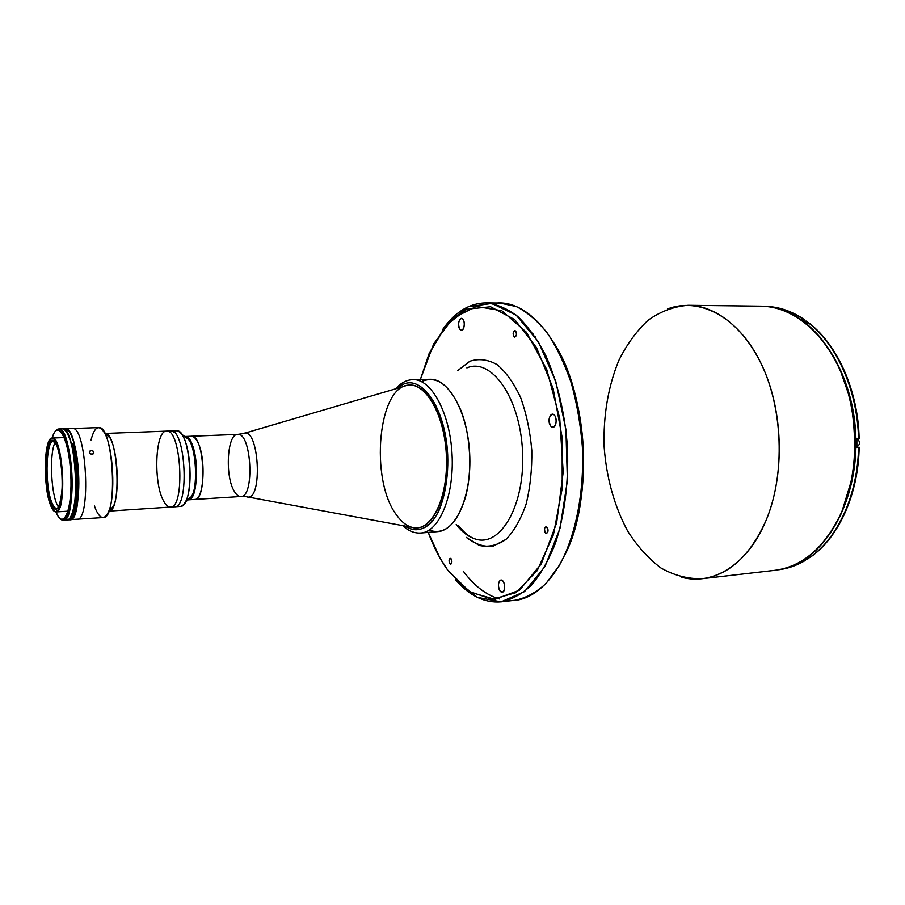 <?xml version="1.0" encoding="UTF-8"?>
<svg xmlns="http://www.w3.org/2000/svg" width="905" height="905" viewBox="0 0 905 905"><rect width="100%" height="100%" fill="white"/><g stroke="black" fill="none" stroke-linecap="round" stroke-linejoin="round"><path stroke-width="1.36" d="M68.361 430.588L64.357 428.97L68.361 430.588M68.135 519.775L69.911 519.651C78.916 521.099 82.016 470.781 74.255 443.903L73.35 443.936C81.099 470.826 78.011 521.167 69.029 519.708C78.011 521.167 81.099 470.826 73.35 443.936L72.445 443.97C80.183 470.872 77.106 521.223 68.135 519.775L68.124 519.775C77.083 521.223 80.16 470.872 72.423 443.982L71.393 444.016M65.624 430.678L63.395 429.027L67.468 430.61L63.35 429.004M68.531 519.504C76.789 517.128 78.973 469.401 71.699 444.004C78.973 469.401 76.789 517.128 68.531 519.504M163.375 500.589C153.149 482.037 155.332 430.192 166.543 431.131C181.317 428.325 185.435 508.35 170.445 507.072C167.979 507.151 165.615 504.99 163.375 500.589M174.642 506.8C189.733 508.067 185.616 428.167 170.74 430.984C185.616 428.167 189.733 508.067 174.642 506.8L180.186 506.427C195.423 507.682 191.317 427.963 176.294 430.769L166.543 431.131C181.317 428.325 185.435 508.35 170.445 507.072L174.642 506.8M809.851 557.242L807.894 558.917L809.783 557.242L807.894 558.917L805.936 559.132L805.043 560.523C796.592 565.535 787.882 568.6 778.911 569.72C787.882 568.6 796.592 565.535 805.043 560.523L805.982 559.132M856.865 438.868C860.553 441.572 860.587 444.197 856.956 446.731C860.474 444.208 860.451 441.583 856.865 438.868C860.451 441.583 860.474 444.208 856.956 446.731L856.888 446.731M808.866 323.345L806.457 321.128L808.866 323.345M841.005 513.418C824.478 547.751 802.407 566.722 774.782 570.331C802.407 566.722 824.478 547.751 841.005 513.418C858.834 473.609 859.433 417.974 842.182 375.179C824.885 332.35 792.316 306.422 761.184 306.173C792.316 306.422 824.885 332.35 842.182 375.179C859.433 417.974 858.834 473.609 841.005 513.418M681.227 577.152C712.597 585.942 747.835 565.014 766.15 520.205C750.245 555.693 728.944 575.184 702.28 578.691C687.947 579.064 674.168 575.49 660.91 567.967C648.297 558.453 637.165 546.077 627.527 530.828C614.235 505.838 606.441 477.795 604.121 446.685C603.228 415.508 608.115 386.808 618.76 360.586C626.792 344.42 636.588 330.97 648.161 320.212C660.571 311.377 673.92 306.399 688.207 305.302C718.253 305.528 749.883 332.373 766.818 376.842C783.707 421.255 783.323 479.039 766.15 520.205C785.517 474.073 783.085 407.352 760.279 361.796C737.507 316.083 699.045 296.885 667.426 308.99M429.128 530.138C444.547 535.421 456.595 524.696 465.249 497.999C472.58 472.15 470.804 435.678 460.962 410.531C449.581 384.602 436.414 374.964 421.481 381.639M458.371 525.352C464.027 532.774 469.797 537.366 475.691 539.131C500.804 547.321 525.488 504.526 522.513 450.882C519.956 397.216 491.019 357.181 466.878 367.905C491.019 357.181 519.956 397.216 522.513 450.882C525.488 504.526 500.804 547.321 475.691 539.131C468.654 537.072 462.161 532.163 456.222 524.414M423.676 380.598C438.416 376.005 451.109 386.661 461.742 412.59C470.928 437.647 472.376 472.874 465.249 497.999C457.229 523.181 445.95 534.165 431.414 530.941M466.313 537.4C474.887 544.12 483.756 547.073 492.942 546.247L506.031 539.369C514.164 531.009 520.861 519.266 526.099 504.142C530.194 487.501 532.095 469.593 531.789 450.407C530.126 431.289 526.405 413.676 520.613 397.544C513.848 383.03 505.986 372.046 497.037 364.568C487.829 359.455 478.768 358.346 469.853 361.253L457.726 370.598L469.853 361.253C478.768 358.346 487.829 359.455 497.037 364.568C505.986 372.046 513.848 383.03 520.613 397.544C526.405 413.676 530.126 431.289 531.789 450.407C532.095 469.593 530.194 487.501 526.099 504.142C520.861 519.266 514.164 531.009 506.031 539.369C497.399 545.387 488.496 547.423 479.333 545.455L466.313 537.4M442.635 329.567C454.876 312.123 469.265 303.232 485.793 302.904C496.551 303.978 507.219 308.503 517.796 316.501C528.079 326.49 537.446 339.601 545.873 355.846C557.571 382.125 565.195 414.467 567.526 448.563C568.578 483.462 564.573 514.945 555.5 543.023C548.792 560.048 540.817 574.053 531.608 585.037C521.914 594.076 511.778 599.687 501.178 601.848L515.262 600.23C525.975 598.058 536.235 592.47 546.043 583.465L559.347 565.433C575.444 536.541 584.268 493.101 582.458 447.794C580.682 425.226 576.983 403.709 571.338 383.256C564.709 363.934 556.722 347.237 547.389 333.153C537.525 320.902 527.14 312.021 516.235 306.524L499.967 303.073L492.852 303.616C522.898 297.598 557.831 331.716 573.578 390.994C583.397 428.665 585.354 466.731 579.449 505.216C569.879 565.806 538.622 603.318 508.124 600.422M499.47 598.963C486.143 595.049 474.073 585.773 463.258 571.134M564.324 555.953C571.655 541.235 576.994 523.871 580.343 503.847C586.112 466.256 584.2 429.06 574.596 392.261C569.222 372.69 562.129 355.959 553.317 342.079C588.148 393.358 593.703 501.37 564.324 555.953M501.178 601.848C484.695 603.216 469.48 595.852 455.509 579.754L477.342 597.368L501.076 601.859L524.493 591.621L545.014 566.462L560.048 528.158L567.401 480.612L565.908 429.502L555.738 381.254L538.339 341.717L516.122 315.098L491.868 303.447L468.202 306.75L447.308 323.458L430.769 351.095M447.93 570.455L439.841 557.785L428.246 532.4C433.653 547.05 440.215 559.743 447.93 570.455L470.102 592.108L494.865 599.382L519.606 590.117L541.247 563.928L556.632 522.943L563.193 472.048L559.72 418.314L546.744 369.489L526.382 332.214L501.789 310.72L476.279 306.422L452.839 318.334L433.71 343.832L420.373 379.478L429.298 353.029L445.882 325.495L466.878 309.205L490.578 306.75L514.707 319.612L536.507 347.633L553.113 388.437L562.129 437.42L562.22 488.349L553.441 534.629L537.219 570.614L515.918 592.662L492.275 599.37L468.881 591.316L447.93 570.455M514.017 336.773L514.843 337.158C517.094 334.952 517.094 332.757 514.855 330.551C512.909 331.841 512.637 333.911 514.017 336.773C512.615 332.87 513.169 330.925 515.669 330.936C517.072 334.85 516.529 336.796 514.017 336.773M449.83 563.725L450.803 564.301C452.455 562.129 452.262 560.138 450.238 558.328C448.835 559.369 448.71 561.168 449.83 563.725C448.642 559.878 449.095 558.272 451.199 558.894C452.387 562.752 451.934 564.358 449.83 563.725M545.364 532.887L546.552 533.498C548.702 531.054 548.498 528.803 545.941 526.767C544.131 527.977 543.939 530.013 545.364 532.887C543.871 528.599 544.459 526.755 547.129 527.366C548.622 531.676 548.023 533.52 545.364 532.887M500.046 590.942L502.218 592.175C506.234 592.04 504.82 579.324 500.884 580.048C497.92 582.164 497.648 585.795 500.046 590.942C496.506 586.35 499.481 576.598 503.033 581.259C506.619 585.874 503.565 595.682 500.046 590.942M550.885 426.255L552.865 427.205C557.503 427.341 556.994 413.676 552.378 414.173C548.566 416.617 548.068 420.655 550.885 426.255C546.858 422.058 550.297 410.813 554.324 415.101C558.419 419.32 554.889 430.633 550.885 426.255M460.068 329.522L461.414 330.201C465.159 330.495 465.204 318.13 461.448 318.402C458.19 320.709 457.726 324.42 460.068 329.522C456.799 326.117 459.514 315.585 462.783 319.058C466.098 322.474 463.315 333.074 460.068 329.522M532.864 333.368C532.943 336.23 533.746 337.395 535.274 336.864M784.035 568.566C825.36 559.019 859.309 500.058 855.723 433.733C852.487 367.407 812.667 312.236 770.574 306.976C812.667 312.236 852.487 367.407 855.723 433.733C859.309 500.058 825.36 559.019 784.035 568.566M803.414 560.715L805.043 560.523L803.414 560.715L808.493 557.39L803.414 560.715M810.122 557.209L810.541 557.073C838.46 537.808 858.426 494.605 859.162 447.228L858.54 447.308C857.816 494.831 837.815 538.079 810.122 557.209C837.815 538.079 857.816 494.831 858.54 447.308L859.162 447.228M856.877 447.398L858.54 447.308L856.877 447.398L856.854 438.778L856.877 447.398M858.947 438.665L856.854 438.778L859.083 438.586M809.794 323.628L809.104 323.345C837.272 345.348 857.601 391.084 858.528 438.687C857.601 391.084 837.272 345.348 809.104 323.345L809.409 323.39M807.464 323.345L809.104 323.345L807.464 323.345L802.294 319.499L807.464 323.345M804.07 319.51L802.294 319.499L804.5 319.669M765.359 306.354C778.538 306.648 791.4 311.037 803.934 319.51C791.4 311.037 778.538 306.648 765.359 306.354C778.741 306.659 791.762 311.082 804.421 319.623M184.711 436.504L184.835 436.504C186.792 436.459 188.681 438.043 190.525 441.267C199.734 456.007 197.743 500.974 188.093 499.854C201.08 500.861 197.641 434.162 184.835 436.504L191.317 436.244C204.27 433.914 207.686 500.442 194.575 499.447C204.315 500.556 206.351 455.701 197.064 440.995C195.209 437.782 193.297 436.199 191.317 436.244L237.653 434.411C251.545 432.07 254.916 497.411 240.854 496.506C254.916 497.411 251.545 432.07 237.653 434.411L243.275 433.608C259.294 425.26 263.31 503.395 246.522 496.743C263.31 503.395 259.294 425.26 243.275 433.608L404.377 386.265C422.669 378.007 444.276 411.221 446.346 454.808C448.756 498.372 430.678 533.622 411.639 527.287L246.522 496.743L240.854 496.506C238.547 496.596 236.363 494.854 234.293 491.313C224.768 476.256 227.144 433.653 237.653 434.411M396.797 515.341C369.263 480.159 378.007 383.912 410.01 385.089C427.036 384.184 444.468 416.108 446.346 454.808C448.45 493.485 434.389 527.027 417.363 527.887C409.976 528.26 403.121 524.086 396.797 515.341M395.677 388.822C400.768 382.951 406.515 379.885 412.929 379.625C431.244 378.686 450.034 412.906 452.059 454.514C454.321 496.098 439.129 532.072 420.825 533.011C439.129 532.072 454.321 496.098 452.059 454.514C450.034 412.906 431.244 378.686 412.929 379.625L429.999 379.286C448.609 378.347 467.659 412.307 469.672 453.609C471.912 494.888 456.448 530.624 437.839 531.597L420.825 533.011C414.411 533.418 408.381 530.952 402.725 525.635M397.838 388.188C417.25 369.014 445.271 403.37 447.681 454.74C448.247 476.449 445.362 495.001 439.049 510.409C430.135 528.724 416.911 534.222 404.931 526.043C414.241 531.959 423.189 530.647 431.764 522.106C442.443 509.051 448.79 482.885 447.681 454.74C445.271 403.37 417.25 369.014 397.838 388.188M410.089 385.089C427.137 384.093 444.627 416.04 446.504 454.796C448.609 493.542 434.502 527.117 417.443 527.875M177.346 505.556L177.346 505.556C180.084 507.343 182.606 506.393 184.937 502.694L191.351 496.721C198.444 486.585 196.498 448.642 188.398 439.287L184.846 436.606C196.792 437.262 199.903 497.874 188.093 499.752M173.556 431.934L173.556 431.934C176.09 429.875 178.704 430.565 181.396 434.004C190.966 445.09 193.319 490.691 184.937 502.694M186.351 499.832L191.351 496.721M105.172 433.45C117.978 432.239 122.039 510.963 109.166 511.076L113.532 506.076C119.913 492.784 117.741 450.532 110.025 437.975L105.172 433.45L166.543 431.131M91.043 440.034C94.493 426.583 98.973 424.162 104.46 432.782C113.317 447.251 115.851 496.506 108.521 511.811C104.573 520.047 100.353 519.357 95.885 509.741L94.437 505.963M85.952 518.52L81.552 518.723M69.923 519.832C84.142 521.676 79.199 425.474 65.239 428.766L72.321 428.518C86.507 425.226 91.439 521.167 76.993 519.346C91.439 521.167 86.507 425.226 72.321 428.518L98.555 427.601C113.566 424.309 118.453 519.3 103.181 517.57L68.95 519.719C75.16 521.891 79.979 499.922 78.588 473.734C77.287 447.534 70.239 426.176 64.278 428.981M91.993 454.457L89.538 452.986L90.353 450.724L92.536 450.747L93.645 451.719L93.6 453.631L91.993 454.457L93.871 453.032L93.181 451.165L91.043 450.52L89.471 451.674L89.923 453.586L91.993 454.457M51.868 502.626C53.418 506.483 55.013 508.395 56.664 508.361L58.033 507.739C55.963 509.345 53.915 507.648 51.868 502.626C44.096 484.752 46.223 434.819 54.651 442.013L53.225 441.527C45.691 440.588 44.775 486.257 51.868 502.626M50.906 503.406C53.836 510.386 56.585 511.121 59.164 505.612C64.47 494.469 62.411 454.548 55.986 444.016C46.381 425.112 41.8 482.308 50.906 503.406C47.433 492.705 45.759 479.367 45.906 463.394C46.506 454.095 47.795 447.183 49.775 442.669C52.049 440.203 54.424 441.278 56.891 445.905C60.567 456.584 62.321 470.317 62.162 487.094C61.483 496.675 60.103 503.576 58.011 507.773C55.669 509.775 53.305 508.327 50.906 503.406M50.691 505.556C42.886 487.422 43.87 437.036 52.196 438.043C63.135 435.441 67.14 513.407 55.997 511.936C54.164 511.97 52.4 509.843 50.691 505.556L54.538 511.517C57.219 512.049 59.481 508.87 61.302 501.981C64.379 485.408 62.309 456.629 57.128 443.631L53.191 438.246C50.533 438.28 48.361 441.832 46.664 448.891C43.892 465.362 45.782 492.196 50.691 505.556M55.997 511.936C63.441 531.405 72.694 509.572 70.76 474.13C69.052 438.687 57.603 417.918 52.196 438.043L53.463 434.457C59.266 420.225 69.199 441.81 70.76 474.13C72.524 506.449 64.855 528.939 57.626 515.375L55.997 511.936L67.57 511.189M58.395 507.173L56.71 503.757C50.657 489.65 49.628 452.421 55.069 442.534M60.352 518.746C67.253 526.608 73.497 503.746 71.891 474.073C70.443 444.4 61.879 422.296 55.827 430.825L58.701 428.993C72.457 425.701 77.411 522.14 63.407 520.273L60.352 518.746M60.567 429.581C66.608 424.445 74.289 446.222 75.647 473.881C77.14 501.54 71.721 523.984 65.194 519.504M63.407 520.273L67.061 520.024C81.19 521.88 76.235 425.576 62.377 428.868L58.701 428.993M68.056 519.764C76.846 520.16 79.674 470.487 72.061 443.993C79.674 470.487 76.846 520.16 68.056 519.764L68.113 519.775M804.568 321.117L806.457 321.128L808.946 323.345M702.28 578.691L774.782 570.331C802.656 566.654 824.874 547.627 841.412 513.237L852.408 477.297C855.96 450.769 855.112 424.275 849.874 397.815L839.433 367.939L833.743 356.842L820.326 337.452C802.362 317.101 782.655 306.671 761.184 306.173L688.207 305.302M573.578 390.994L574.596 392.261M579.449 505.216L580.343 503.847M485.793 302.904L499.967 303.073M805.393 560.421C796.841 565.478 788.017 568.578 778.911 569.72M809.636 323.492C837.951 345.586 858.212 391.186 859.139 438.62M187.969 499.865L240.854 496.506M181.396 434.004L188.398 439.287M109.143 511.099L170.445 507.072M104.46 432.782L110.025 437.975M108.521 511.811L113.532 506.076M89.38 452.093L89.81 451.12M63.791 437.601L52.196 438.043"/></g></svg>
